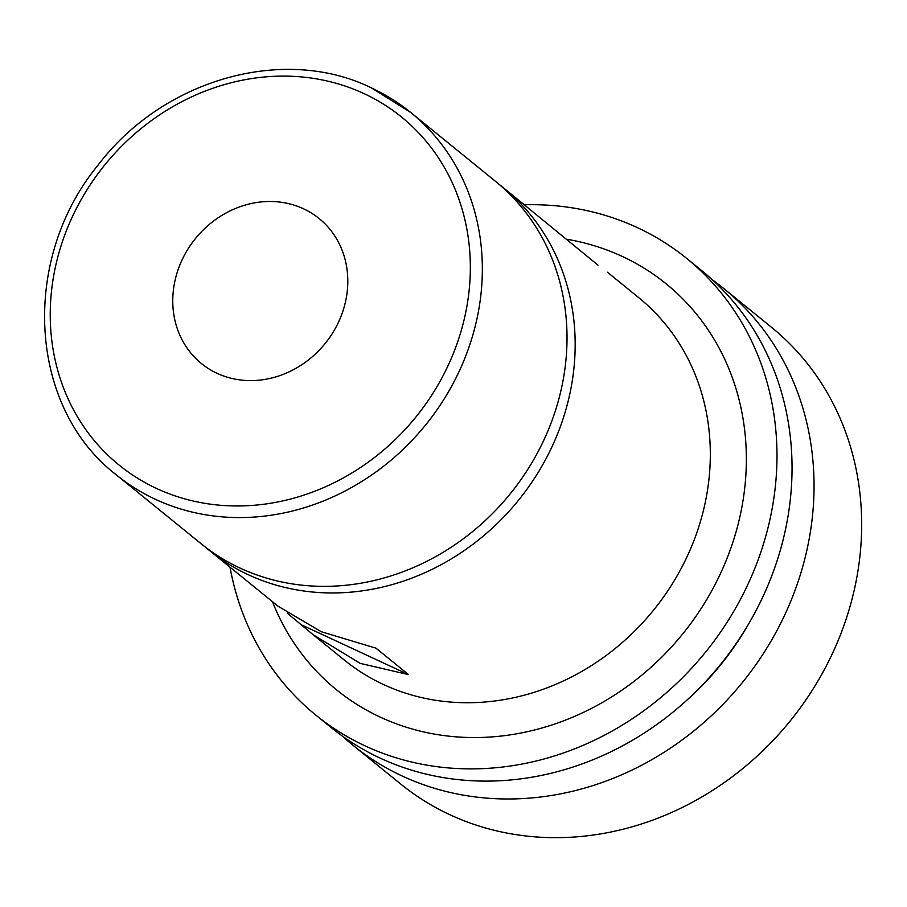 <?xml version="1.0" encoding="UTF-8"?>
<svg xmlns="http://www.w3.org/2000/svg" width="907" height="907" viewBox="0 0 907 907"><rect width="100%" height="100%" fill="white"/><g stroke="black" fill="none" stroke-linecap="round" stroke-linejoin="round"><path stroke-width="1.36" d="M303.482 208.769A93.387 83.421 -50.9 0 0 189.416 246.783A93.387 83.421 -50.9 0 0 201.411 363.526A93.387 83.421 -50.9 0 0 217.09 373.321A93.387 83.421 -50.9 0 0 331.157 335.295A93.387 83.421 -50.9 0 0 319.162 218.553A93.387 83.421 -50.9 0 0 303.482 208.769M371.53 88.002A233.45 208.565 129.1 0 1 410.724 112.468L495.403 181.253A233.45 208.565 129.1 0 1 525.402 473.103A233.45 208.565 129.1 0 1 240.23 568.156A233.45 208.565 129.1 0 1 201.037 543.678L116.357 474.905A233.45 208.565 129.1 0 0 155.55 499.372A233.45 208.565 129.1 0 0 440.723 404.329A233.45 208.565 129.1 0 0 410.724 112.468L371.144 87.752C283.619 44.976 163.147 79.374 98.228 164.893C20.158 259.753 28.276 407.232 116.357 474.905M287.326 613.177L313.04 634.651L360.249 663.391L408.569 674.627L375.997 648.176L321.248 631.714L277.939 606.137L209.188 550.288A233.45 208.565 129.1 0 1 205.163 546.932M499.428 184.609A233.45 208.565 129.1 0 1 503.544 187.862A233.45 208.565 129.1 0 1 546.66 457.513A233.45 208.565 129.1 0 1 209.188 550.288M524.382 204.778A294.151 262.792 129.1 0 1 686.746 258.461A294.151 262.792 129.1 0 1 741.064 598.212A294.151 262.792 129.1 0 1 315.851 715.124A294.151 262.792 129.1 0 1 230.015 567.215M686.746 258.461L701.803 270.683A294.151 262.792 129.1 0 1 756.121 610.445A294.151 262.792 129.1 0 1 330.908 727.346L315.851 715.124M748.094 624.832A269.855 241.081 129.1 0 1 687.018 700.023M712.539 279.957A294.151 262.792 129.1 0 1 723.809 288.551A294.151 262.792 129.1 0 1 778.127 628.313A294.151 262.792 129.1 0 1 352.902 745.214A294.151 262.792 129.1 0 1 342.177 735.951M723.809 288.551L771.426 327.234A294.151 262.792 129.1 0 1 825.744 666.996A294.151 262.792 129.1 0 1 400.531 783.897L352.902 745.214M503.544 187.862L598.03 265.173M302.008 625.104L408.569 674.627M566.83 239.255A261.465 233.587 129.1 0 1 714.421 585.831A261.465 233.587 129.1 0 1 482.898 737.402A261.465 233.587 129.1 0 1 272.463 601.681M313.04 634.651L344.343 660.069A233.45 208.565 -50.9 0 0 681.815 567.283A233.45 208.565 -50.9 0 0 638.709 297.643L607.407 272.213M363.956 93.58A224.12 200.22 129.1 0 1 442.967 375.94A224.12 200.22 129.1 0 1 156.616 488.499A224.12 200.22 129.1 0 1 77.605 206.15A224.12 200.22 129.1 0 1 363.956 93.58"/></g></svg>

